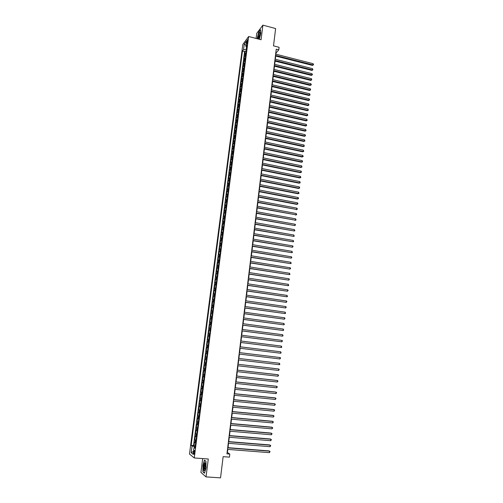 <?xml version="1.0" encoding="UTF-8"?>
<svg xmlns="http://www.w3.org/2000/svg" width="503" height="503" viewBox="0 0 503 503"><rect width="100%" height="100%" fill="white"/><g stroke="black" fill="none" stroke-linecap="round" stroke-linejoin="round"><path stroke-width="0.75" d="M194.56 452.719C194.705 451.015 194.579 450.267 194.177 450.468L193.718 452.052C193.573 453.75 193.699 454.498 194.101 454.303L194.56 452.719M202.684 458.585L200.923 472.418L206.029 476.901L220.54 477.85L223.137 456.661L229.431 457.133L229.802 454.064L227.431 452.518L227.815 449.405M242.83 44.459L189.486 454.039L194.252 457.963L248.639 36.505L242.83 44.459M248.639 36.505L261.057 39.737L262.893 25.15L256.744 33.343L256.096 38.442M262.893 25.15L275.625 28.552L273.506 45.855L279.096 47.301L278.788 49.835L276.248 49.181L226.947 453.851L229.802 454.064M246.005 52.903L244.716 54.022L245.106 51.004L246.212 51.287M245.741 54.928L244.458 56.04L245.565 56.317M244.458 56.04L244.062 59.065L245.351 57.964M244.697 63.032L243.408 64.114L243.804 61.083L244.911 61.36M244.037 68.119L242.754 69.175L243.15 66.138L244.257 66.415M243.383 73.218L242.094 74.255L242.49 71.206L243.603 71.476M242.723 78.323L241.44 79.342L241.836 76.286L242.949 76.557M242.056 83.448L240.78 84.447L241.176 81.385L242.289 81.649M241.396 88.585L240.113 89.559L240.509 86.491L241.629 86.755M240.73 93.734L239.453 94.69L239.849 91.609L240.968 91.873M240.063 98.896L238.787 99.827L239.183 96.739L240.308 97.004M239.397 104.071L238.12 104.982L238.516 101.889L239.642 102.147M238.724 109.258L237.447 110.151L237.85 107.045L238.975 107.302M238.051 114.458L236.781 115.325L237.183 112.219L238.309 112.471M237.378 119.67L236.108 120.519L236.511 117.4L237.642 117.658M236.706 124.901L235.435 125.725L235.838 122.6L236.97 122.851M236.026 130.139L234.756 130.943L235.165 127.812L236.297 128.058M235.347 135.395L234.077 136.175L234.486 133.037L235.624 133.282M234.668 140.658L233.398 141.425L233.807 138.275L234.945 138.514M233.983 145.939L232.719 146.681L233.128 143.525L234.266 143.764M233.304 151.233L232.04 151.95L232.449 148.787L233.587 149.026M232.619 156.54L231.355 157.238L231.764 154.063L232.908 154.302M231.927 161.865L230.67 162.538L231.078 159.357L232.223 159.589M231.242 167.197L229.978 167.851L230.393 164.657L231.537 164.89M230.55 172.548L229.293 173.177L229.708 169.976L230.852 170.209M229.858 177.911L228.601 178.515L229.016 175.308L230.16 175.534M229.161 183.287L227.909 183.865L228.324 180.652L229.475 180.879M228.469 188.675L227.211 189.235L227.626 186.016L228.783 186.236M227.765 194.076L226.513 194.617L226.935 191.385L228.085 191.605M227.067 199.496L225.816 200.012L226.237 196.774L227.394 196.987M226.369 204.928L225.118 205.419L225.539 202.175L226.696 202.388M225.665 210.373L224.413 210.839L224.835 207.588L225.998 207.796M224.96 215.831L223.709 216.277L224.131 213.014L225.294 213.222M224.25 221.307L223.005 221.729L223.426 218.453L224.59 218.66M223.539 226.796L222.295 227.193L222.722 223.91L223.885 224.118M222.829 232.298L221.59 232.669L222.012 229.381L223.181 229.582M222.119 237.818L220.88 238.164L221.301 234.87L222.471 235.064M221.402 243.345L220.163 243.672L220.591 240.365L221.76 240.566M220.685 248.891L219.446 249.192L219.88 245.879L221.05 246.074M219.968 254.455L218.73 254.732L219.163 251.406L220.339 251.601M219.251 260.026L218.013 260.277L218.447 256.945L219.622 257.14M218.528 265.615L217.296 265.842L217.724 262.503L218.906 262.692M217.805 271.224L216.573 271.425L217.007 268.074L218.183 268.262M217.076 276.839L215.85 277.021L216.284 273.657L217.466 273.839M216.347 282.479L215.121 282.629L215.554 279.259L216.743 279.442M215.617 288.125L214.391 288.25L214.831 284.874L216.013 285.05M214.888 293.79L213.662 293.89L214.102 290.501L215.29 290.677M214.152 299.467L212.932 299.543L213.373 296.148L214.561 296.317M213.417 305.158L212.197 305.208L212.637 301.806L213.832 301.976M212.681 310.867L211.461 310.892L211.901 307.484L213.096 307.647M211.939 316.594L210.726 316.594L211.166 313.168L212.36 313.331M211.203 322.335L209.984 322.304L210.43 318.877L211.625 319.034M210.455 328.088L209.242 328.031L209.688 324.592L210.889 324.749M209.713 333.854L208.5 333.778L208.946 330.326L210.147 330.484M208.965 339.644L207.752 339.538L208.204 336.079L209.405 336.23M208.217 345.442L207.003 345.31L207.456 341.845L208.663 341.99M206.255 351.1L207.469 351.245L206.255 351.1L206.708 347.623L207.915 347.768L207.205 347.68L207.506 345.36M207.161 353.59L205.96 353.42L205.507 356.904L206.714 357.048M206.406 359.425L205.205 359.23L204.752 362.726L205.966 362.864M205.652 365.279L204.451 365.059L203.998 368.561L205.211 368.699M204.897 371.151L203.696 370.9L203.237 374.414L204.457 374.546M204.136 377.036L202.935 376.76L202.476 380.281L203.696 380.413M203.369 382.934L202.175 382.632L201.716 386.159L202.942 386.291M202.608 388.857L201.414 388.517L200.955 392.063L202.175 392.183M201.841 394.786L200.647 394.427L200.188 397.974L201.414 398.099M201.074 400.734L199.88 400.344L199.421 403.909L200.647 404.028M200.301 406.701L199.113 406.286L198.654 409.851L199.88 409.97M199.528 412.68L198.339 412.24L197.88 415.818L199.113 415.931M198.754 418.678L197.572 418.207L197.107 421.797L198.339 421.904M197.981 424.695L196.792 424.192L196.327 427.789L197.566 427.896M197.201 430.725L196.019 430.191L195.548 433.8L196.786 433.907M196.415 436.774L195.239 436.214L194.768 439.829L196.007 439.93M246.772 41.944L246.854 44.057L247.621 41.73L247.539 39.618L246.772 41.944L247.551 42.145M195.045 447.406L194.013 447.532L194.938 448.23L247.023 45.031L245.904 46.521L246.728 47.307M194.013 447.532L193.139 454.316L191.178 452.731L192.045 446.042L191.159 445.362L242.446 51.149L243.527 49.709L244.244 44.17L246.633 40.925L245.904 46.521M245.106 51.004L244.584 51.696L193.554 445.551L195.227 445.972M195.636 442.835L194.46 442.244L193.988 445.872M195.95 440.408L194.768 439.829M196.73 434.353L195.548 433.8M197.509 428.311L196.327 427.789M198.289 422.287L197.107 421.797M199.062 416.277L197.88 415.818M199.836 410.291L198.654 409.851M200.609 404.311L199.421 403.909M201.382 398.357L200.188 397.974M202.149 392.409L200.955 392.063M202.916 386.486L201.716 386.159M203.677 380.576L202.476 380.281M204.438 374.678L203.237 374.414M205.199 368.8L203.998 368.561M205.953 362.94L204.752 362.726M206.708 357.092L205.507 356.904M206.708 347.623L207.205 347.68M207.456 341.845L208.663 341.958M208.204 336.079L209.411 336.167M208.946 330.326L210.16 330.396M209.688 324.592L210.902 324.63M210.43 318.877L211.644 318.889M211.166 313.168L212.385 313.155M211.901 307.484L213.121 307.44M212.637 301.806L213.863 301.743M213.373 296.148L214.592 296.06M214.102 290.501L215.328 290.388M214.831 284.874L216.057 284.736M215.554 279.259L216.787 279.096M216.284 273.657L217.51 273.469M217.007 268.074L218.239 267.86M217.724 262.503L218.962 262.264M218.447 256.945L219.679 256.681M219.163 251.406L220.402 251.116M219.88 245.879L221.119 245.565M220.591 240.365L221.829 240.025M221.301 234.87L222.546 234.505M222.012 229.381L223.257 228.997M222.722 223.91L223.967 223.502M223.426 218.453L224.678 218.019M224.131 213.014L225.382 212.555M224.835 207.588L226.086 207.104M225.539 202.175L226.79 201.665M226.237 196.774L227.488 196.245M226.935 191.385L228.186 190.832M227.626 186.016L228.884 185.437M228.324 180.652L229.582 180.055M229.016 175.308L230.273 174.692M229.708 169.976L230.965 169.335M230.393 164.657L231.657 163.997M231.078 159.357L232.342 158.671M231.764 154.063L233.027 153.358M232.449 148.787L233.713 148.058M233.128 143.525L234.398 142.77M233.807 138.275L235.077 137.495M234.486 133.037L235.756 132.239M235.165 127.812L236.435 126.995M235.838 122.6L237.108 121.757M236.511 117.4L237.781 116.539M237.183 112.219L238.453 111.333M237.85 107.045L239.126 106.139M238.516 101.889L239.799 100.965M239.183 96.739L240.465 95.796M239.849 91.609L241.132 90.641M240.509 86.491L241.792 85.504M241.176 81.385L242.459 80.373M241.836 76.286L243.119 75.261M242.49 71.206L243.773 70.156M243.15 66.138L244.433 65.069M243.804 61.083L245.087 59.989M246.495 47.087L246.2 49.401L243.527 49.709M206.029 476.901L208.286 458.994L194.252 457.963M275.933 54.192L276.084 52.922L278.788 49.835M228.022 447.67L228.551 443.325M228.758 441.609L229.293 437.264M229.5 435.567L230.028 431.216M230.229 429.537L230.758 425.186M230.965 423.526L231.493 419.175M231.694 417.528L232.223 413.177M232.424 411.548L232.952 407.197M233.147 405.588L233.675 401.231M233.87 399.64L234.404 395.283M234.593 393.711L235.121 389.353M235.316 387.794L235.844 383.437M236.033 381.896L236.561 377.533M236.75 376.011L237.278 371.648M237.46 370.145L237.994 365.782M238.177 364.291L238.705 359.928M238.887 358.457L239.415 354.093M239.591 352.634L240.126 348.277M240.302 346.819L240.83 342.486M241.006 341.015L241.534 336.708M241.717 335.224L242.232 330.943M242.415 329.459L242.936 325.196M243.119 323.699L243.634 319.462M243.817 317.959L244.326 313.746M244.515 312.231L245.024 308.043M245.206 306.522L245.716 302.36M245.904 300.825L246.407 296.688M246.596 295.148L247.092 291.03M247.281 289.483L247.784 285.39M247.973 283.83L248.469 279.762M248.658 278.197L249.148 274.148M249.343 272.576L249.834 268.552M250.022 266.967L250.513 262.968M250.708 261.378L251.192 257.398M251.387 255.801L251.865 251.846M252.06 250.243L252.537 246.3M252.739 244.691L253.21 240.78M253.411 239.158L253.883 235.266M254.084 233.644L254.556 229.77M254.751 228.136L255.222 224.288M255.423 222.647L255.889 218.818M256.09 217.17L256.549 213.366M256.75 211.706L257.215 207.928M257.417 206.261L257.876 202.502M258.077 200.829L258.529 197.088M258.737 195.409L259.19 191.693M259.397 190.002L259.844 186.305M260.051 184.614L260.497 180.935M260.705 179.231L261.151 175.578M261.359 173.868L261.799 170.234M262.013 168.518L262.453 164.909M262.66 163.186L263.1 159.596M263.308 157.86L263.742 154.289M263.956 152.554L264.389 149.001M264.597 147.26L265.031 143.726M265.244 141.972L265.672 138.463M265.886 136.703L266.307 133.22M266.521 131.453L266.948 127.982M267.162 126.209L267.583 122.763M267.797 120.978L268.218 117.551M268.432 115.765L268.847 112.358M269.067 110.559L269.482 107.177M269.696 105.372L270.111 102.002M270.331 100.198L270.74 96.846M270.96 95.036L271.362 91.703M271.582 89.886L271.985 86.573M272.211 84.749L272.613 81.455M272.833 79.625L273.23 76.355M273.456 74.513L273.852 71.263M274.078 69.414L274.468 66.182M274.695 64.327L275.084 61.115M275.317 59.253L275.701 56.059M195.145 446.633L194.755 447.444M227.117 452.493L227.431 452.518M244.584 51.696L242.446 51.149M193.554 445.551L191.159 445.362M192.045 446.042L194.862 446.607M246.049 45.44L244.244 44.17M191.178 452.731L193.523 451.348M259.309 39.278L260.818 33.361L260.491 29.74L258.643 32.198L257.165 38.725M204.47 473.229L206.01 467.922L205.972 461.339L204.425 460.119L202.916 465.376L202.929 471.902L204.47 473.229M203.3 471.927L202.929 471.902M275.418 55.99L312.426 65.415L312.935 64.931L275.493 55.387M313.073 63.686L313.514 64.365L313.457 64.862L312.935 64.931L313.073 63.686L275.644 54.123M313.457 64.862L312.426 65.415M258.63 39.102L260.139 34.411L260.038 32.374C259.271 32.343 258.586 33.959 257.982 37.228L257.957 38.926M260.214 33.286L258.705 37.008L258.926 38.63M257.335 38.769L258.756 32.337L260.516 29.998M205.45 463.559L205.029 462.634C203.872 463.445 203.426 465.803 203.677 469.72C204.004 471.041 204.438 471.022 204.979 469.657L205.45 463.559M205.476 463.672L205.111 463.753C204.419 465.08 204.193 466.828 204.413 469.01L204.96 469.72M204.539 472.996L203.093 471.745L203.08 465.42L204.539 460.327L205.972 461.458M274.801 61.045L311.866 70.395L312.369 69.923L274.877 60.448M312.514 68.672L312.897 69.848L312.369 69.923L312.514 68.672L275.028 59.184M312.897 69.848L311.866 70.395M274.185 66.107L311.3 75.393L311.81 74.928L274.254 65.528M311.948 73.677L312.394 74.35L312.338 74.853L311.81 74.928L311.948 73.677L274.412 64.258M312.338 74.853L311.3 75.393M273.569 71.187L310.741 80.398L311.244 79.939L273.638 70.615M311.388 78.688L311.772 79.864L311.244 79.939L311.388 78.688L273.789 69.345M311.772 79.864L310.741 80.398M272.947 76.28L310.175 85.416L310.684 84.969L273.016 75.72M310.823 83.712L311.269 84.385L311.212 84.888L310.684 84.969L310.823 83.712L273.173 74.444M311.212 84.888L310.175 85.416M272.324 81.385L309.609 90.452L310.112 90.012L272.393 80.832M310.257 88.748L310.647 89.924L310.112 90.012L310.257 88.748L272.551 79.556M310.647 89.924L309.609 90.452M271.702 86.503L309.043 95.495L309.546 95.067L271.765 85.963M309.691 93.803L310.081 94.966L309.546 95.067L309.691 93.803L271.922 84.68M310.081 94.966L309.043 95.495M271.073 91.634L308.471 100.55L308.98 100.128L271.142 91.1M309.119 98.865L309.571 99.525L308.98 100.128L309.119 98.865L271.299 89.817M309.508 100.028L308.471 100.55M270.451 96.783L307.905 105.624L308.408 105.209L270.513 96.255M308.553 103.939L308.943 105.102L308.408 105.209L308.553 103.939L270.671 94.966M308.943 105.102L307.905 105.624M269.822 101.939L307.333 110.704L307.836 110.302L269.885 101.424M307.981 109.025L308.37 110.188L307.836 110.302L307.981 109.025L270.042 100.128M308.37 110.188L307.333 110.704M269.193 107.108L306.761 115.797L307.264 115.401L269.25 106.605M307.408 114.124L307.798 115.288L307.264 115.401L307.408 114.124L269.413 105.309M307.798 115.288L306.761 115.797M268.558 112.288L306.182 120.902L306.685 120.519L268.621 111.798M306.83 119.242L307.226 120.399L306.685 120.519L306.83 119.242L268.778 110.497M307.226 120.399L306.182 120.902M267.929 117.488L305.61 126.027L306.113 125.649L267.986 117.004M306.258 124.367L306.654 125.524L306.113 125.649L306.258 124.367L268.143 115.696M306.654 125.524L305.61 126.027M267.294 122.694L305.032 131.157L305.535 130.793L267.351 122.223M305.679 129.504L306.076 130.661L305.535 130.793L305.679 129.504L267.508 120.915M306.076 130.661L305.032 131.157M266.653 127.919L304.453 136.3L304.956 135.942L266.709 127.454M305.101 134.653L305.497 135.81L304.956 135.942L305.101 134.653L266.873 126.146M305.497 135.81L304.453 136.3M266.018 133.15L303.875 141.462L304.378 141.11L266.074 132.698M304.522 139.821L304.919 140.972L304.378 141.11L304.522 139.821L266.232 131.384M304.919 140.972L303.875 141.462M265.377 138.4L303.29 146.631L303.793 146.291L265.433 137.96M303.938 144.996L304.34 146.147L303.793 146.291L303.938 144.996L265.59 136.64M304.34 146.147L303.29 146.631M264.735 143.663L302.712 151.818L303.208 151.485L264.792 143.229M303.353 150.19L303.755 151.334L303.208 151.485L303.353 150.19L264.949 141.909M303.755 151.334L302.712 151.818M264.094 148.938L302.127 157.011L302.624 156.691L264.144 148.517M302.768 155.389L303.171 156.54L302.624 156.691L302.768 155.389L264.308 147.197M303.171 156.54L302.127 157.011M263.453 154.226L301.542 162.224L302.039 161.909L263.503 153.817M302.184 160.608L302.586 161.752L302.039 161.909L302.184 160.608L263.66 152.491M302.586 161.752L301.542 162.224M262.805 159.533L300.951 167.449L301.448 167.147L262.855 159.13M301.599 165.833L302.001 166.977L301.448 167.147L301.599 165.833L263.012 157.797M302.001 166.977L300.951 167.449M262.157 164.846L300.36 172.68L300.863 172.391L262.208 164.456M301.008 171.077L301.473 171.693L300.863 172.391L301.008 171.077L262.365 163.123M301.41 172.221L300.36 172.68M261.51 170.177L299.775 177.93L300.272 177.647L261.554 169.794M300.417 176.333L300.825 177.471L300.272 177.647L300.417 176.333L261.717 168.461M300.825 177.471L299.775 177.93M260.856 175.522L299.178 183.193L299.681 182.922L260.9 175.151M299.826 181.602L300.234 182.74L299.681 182.922L299.826 181.602L261.063 173.812M300.234 182.74L299.178 183.193M260.202 180.879L298.587 188.468L299.084 188.21L260.246 180.52M299.235 186.883L299.7 187.493L299.084 188.21L299.235 186.883L260.409 179.175M299.637 188.021L298.587 188.468M259.548 186.248L297.996 193.762L298.493 193.504L259.592 185.903M298.637 192.177L299.046 193.315L298.493 193.504L298.637 192.177L259.755 184.557M299.046 193.315L297.996 193.762M258.894 191.637L297.399 199.062L297.895 198.817L258.932 191.297M298.04 197.49L298.512 198.088L297.895 198.817L298.04 197.49L259.102 189.945M298.449 198.622L297.399 199.062M258.234 197.031L296.801 204.381L297.292 204.143L258.278 196.704M297.443 202.81L297.914 203.407L297.292 204.143L297.443 202.81L258.441 195.353M297.851 203.941L296.801 204.381M257.574 202.445L296.695 209.487L257.618 202.131M296.845 208.148L297.317 208.739L296.695 209.487L296.845 208.148L257.781 200.772M297.254 209.273L296.198 209.707M256.914 207.871L296.091 214.838L256.951 207.569M296.242 213.498L296.657 214.624L296.091 214.838L296.242 213.498L257.121 206.205M296.657 214.624L295.601 215.051M256.253 213.31L295.494 220.201L256.291 213.021M295.645 218.862L296.053 219.987L295.494 220.201L295.645 218.862L256.455 211.656M296.053 219.987L294.997 220.408M255.587 218.767L294.884 225.583L255.625 218.484M295.041 224.237L295.512 224.822L294.884 225.583L295.041 224.237L255.788 217.114M254.92 224.237L294.28 230.978L254.958 223.967M294.431 229.626L294.846 230.745L294.28 230.978L294.431 229.626L255.122 222.59M254.254 229.72L293.67 236.385L254.285 229.456M293.827 235.033L294.236 236.152L293.67 236.385L293.827 235.033L254.455 228.085M253.587 235.215L293.067 241.805L253.613 234.964M293.218 240.453L293.633 241.566L293.067 241.805L293.218 240.453L253.782 233.587M252.915 240.73L292.457 247.243L252.94 240.491M292.608 245.885L293.086 246.451L292.457 247.243L292.608 245.885L253.11 239.107M252.242 246.25L291.841 252.695L252.267 246.03M291.998 251.33L292.413 252.443L291.841 252.695L291.998 251.33L252.437 244.64M251.563 251.796L291.231 258.158L251.588 251.582M291.382 256.788L291.859 257.354L291.231 258.158L291.382 256.788L251.758 250.192M250.89 257.347L290.615 263.635L250.915 257.146M290.765 262.264L291.187 263.371L290.615 263.635L290.765 262.264L251.085 255.75M250.211 262.918L289.998 269.124L250.23 262.723M290.149 267.753L290.633 268.306L289.998 269.124L290.149 267.753L250.406 261.327M249.532 268.501L289.376 274.632L249.551 268.319M289.533 273.255L289.954 274.355L289.376 274.632L289.533 273.255L249.721 266.923M248.847 274.097L288.76 280.152L248.866 273.934M288.911 278.769L289.395 279.316L288.76 280.152L288.911 278.769L249.042 272.525M248.161 279.712L288.137 285.685L248.18 279.555M288.288 284.302L288.716 285.396L288.137 285.685L288.288 284.302L248.356 278.146M247.476 285.339L287.515 291.237L247.495 285.195M287.666 289.847L288.156 290.388L287.515 291.237L287.666 289.847L247.665 283.786M246.791 290.986L286.886 296.795L246.81 290.853M287.043 295.406L287.471 296.5L286.886 296.795L287.043 295.406L246.979 289.439M246.099 296.644L286.264 302.372L246.118 296.519M286.414 300.976L286.905 301.511L286.264 302.372L286.414 300.976L246.288 295.104M245.407 302.316L285.635 307.968L245.426 302.209M285.792 306.566L286.276 307.1L285.635 307.968L285.792 306.566L245.596 300.781M244.716 307.999L285 313.576L244.728 307.905M285.163 312.168L285.585 313.256L285 313.576L285.163 312.168L244.904 306.478M244.024 313.702L284.371 319.198L244.03 313.621M284.528 317.789L285.019 318.311L284.371 319.198L284.528 317.789L244.207 312.193M243.326 319.424L283.736 324.831L243.333 319.348M283.899 323.423L284.327 324.504L283.736 324.831L283.899 323.423L243.509 317.915M242.628 325.158L283.101 330.484L242.635 325.095M283.264 329.069L283.692 330.144L283.101 330.484L283.264 329.069L242.811 323.662M241.924 330.905L282.466 336.149L241.93 330.855M282.629 334.728L283.057 335.809L282.466 336.149L282.629 334.728L242.106 329.415M241.226 336.664L281.831 341.826L241.226 336.633M281.988 340.405L282.485 340.915L281.831 341.826L281.988 340.405L241.402 335.187M240.522 342.449L281.19 347.523L240.522 342.424M281.347 346.095L281.781 347.171L281.19 347.523L281.347 346.095L240.698 340.977M280.712 351.804L281.146 352.873L280.548 353.232L239.818 348.233L280.548 353.232L280.712 351.804L239.994 346.781M279.907 358.96L280.567 358.017L280.064 357.526L239.283 352.597L280.064 357.526L279.907 358.96L239.107 354.055M279.259 364.7L279.857 364.329L279.423 363.26L238.573 358.419L279.423 363.26L279.259 364.7L238.397 359.89M278.612 370.453L279.278 369.498L278.297 368.932L237.862 364.254L278.775 369.013L278.612 370.453L237.68 365.744M237.146 370.145L278.128 374.779L277.964 376.225L236.97 371.616M237.152 370.107L277.65 374.685L278.631 375.263L277.964 376.225M236.429 376.03L277.48 380.564L277.316 382.01L236.253 377.502M236.435 375.974L277.002 380.457L277.983 381.041L277.316 382.01M235.712 381.928L276.826 386.361L276.663 387.813L235.53 383.399M235.718 381.859L276.348 386.241L277.329 386.832L276.663 387.813M234.989 387.838L276.172 392.17L276.009 393.629L234.813 389.322M235.002 387.763L275.701 392.044L276.681 392.642L276.009 393.629M234.266 393.767L275.518 397.999L275.355 399.457L234.09 395.251M234.279 393.673L275.047 397.86L276.028 398.464L275.355 399.457M233.543 399.715L274.864 403.84L274.701 405.305L233.361 401.199M233.555 399.608L274.387 403.689L275.374 404.305L274.701 405.305M232.82 405.676L274.204 409.7L274.041 411.171L232.638 407.166M232.832 405.556L273.733 409.536L274.713 410.159L274.041 411.171M232.09 411.649L273.544 415.579L273.381 417.05L231.908 413.145M232.103 411.517L273.072 415.403L274.053 416.031L273.381 417.05M231.361 417.647L272.884 421.464L272.72 422.941L231.179 419.144M231.38 417.503L272.412 421.281L273.393 421.916L272.72 422.941M230.626 423.652L272.217 427.374L272.054 428.852L230.443 425.161M230.644 423.495L271.746 427.173L272.733 427.82L272.054 428.852M229.896 429.681L271.557 433.297L271.387 434.781L229.708 431.19M229.915 429.512L271.086 433.083L272.066 433.737L271.387 434.781M229.161 435.724L270.891 439.232L270.721 440.722L228.972 437.239M229.179 435.541L270.419 439.006L271.406 439.672L270.721 440.722M228.419 441.785L270.218 445.186L270.054 446.677L228.236 443.3M228.444 441.584L269.753 444.948L270.733 445.62L270.054 446.677M227.677 447.859L269.551 451.153L269.382 452.65L227.494 449.38M227.708 447.645L269.08 450.908L270.067 451.587L269.382 452.65M245.024 55.299L245.282 53.28M194.931 442.59L195.246 440.163M195.711 436.535L196.025 434.12M196.497 430.499L196.805 428.091M197.27 424.482L197.585 422.074M198.05 418.477L198.358 416.075M198.823 412.485L199.131 410.096M199.597 406.518L199.905 404.135M200.364 400.564L200.672 398.181M201.137 394.622L201.439 392.252M201.898 388.7L202.206 386.335M202.665 382.796L202.967 380.431M203.426 376.904L203.728 374.546M204.187 371.025L204.488 368.68M204.941 365.165L205.249 362.826M205.702 359.324L206.004 356.992M206.456 353.496L206.752 351.169M207.953 341.883L208.255 339.569M208.701 336.105L209.003 333.797M209.449 330.339L209.745 328.031M210.191 324.586L210.487 322.291M210.933 318.852L211.229 316.557M211.675 313.13L211.97 310.848M212.411 307.421L212.706 305.145M213.146 301.731L213.442 299.461M213.882 296.06L214.177 293.79M214.618 290.394L214.907 288.137M215.347 284.755L215.636 282.497M216.076 279.121L216.365 276.876M216.799 273.506L217.089 271.262M217.522 267.904L217.812 265.666M218.245 262.321L218.535 260.089M218.968 256.744L219.258 254.524M219.685 251.186L219.974 248.972M220.402 245.646L220.691 243.433M221.119 240.12L221.402 237.913M221.829 234.605L222.119 232.399M222.54 229.104L222.829 226.91M223.25 223.621L223.533 221.427M223.961 218.145L224.244 215.963M224.665 212.687L224.948 210.512M225.369 207.249L225.652 205.073M226.073 201.816L226.35 199.653M226.771 196.403L227.054 194.24M227.469 191.002L227.752 188.845M228.167 185.613L228.444 183.463M228.865 180.244L229.142 178.093M229.557 174.881L229.833 172.743M230.248 169.536L230.525 167.405M230.934 164.204L231.21 162.073M231.625 158.885L231.902 156.76M232.311 153.578L232.587 151.46M232.996 148.291L233.266 146.178M233.675 143.009L233.952 140.903M234.36 137.747L234.631 135.647M235.039 132.496L235.31 130.396M235.718 127.259L235.989 125.165M236.391 122.034L236.661 119.947M237.064 116.822L237.334 114.741M237.737 111.622L238.007 109.547M238.409 106.441L238.674 104.366M239.076 101.266L239.346 99.204M239.742 96.104L240.013 94.048M240.409 90.961L240.673 88.905M241.075 85.831L241.339 83.781M241.736 80.706L242 78.663M242.396 75.601L242.66 73.564M243.056 70.508L243.32 68.471M243.716 65.421L243.974 63.397M244.37 60.354L244.628 58.329M247.269 43.233L246.627 43.069M260.208 33.104L260.038 32.374M205.438 463.647L205.029 462.634M205.494 463.779L205.111 463.753"/></g></svg>
